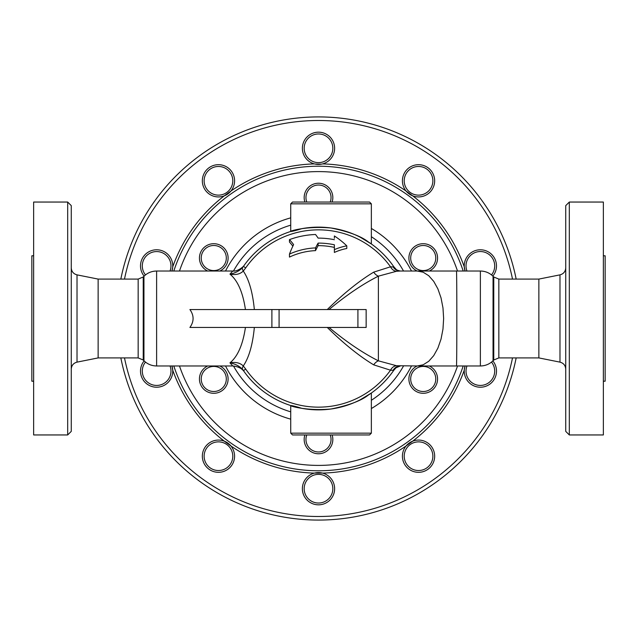 <?xml version="1.0" encoding="UTF-8"?>
<svg xmlns="http://www.w3.org/2000/svg" width="637" height="637" viewBox="0 0 637 637"><rect width="100%" height="100%" fill="white"/><g stroke="black" fill="none" stroke-linecap="round" stroke-linejoin="round"><path stroke-width="0.96" d="M400.291 365.98A8.958 8.544 -90.9 0 0 393.276 370.009L396.007 367.796L400.291 365.98M327.299 327.458C343.693 343.606 359.157 356.067 373.688 364.85A8.958 6.099 117.9 0 1 378.386 360.837C362.883 353.025 346.432 341.902 329.034 327.458M373.688 364.85L390.513 370.201A8.958 7.286 96.7 0 1 396.453 365.718L378.386 360.837L378.386 276.163A8.958 6.099 62.1 0 1 373.688 272.15C359.157 280.933 343.693 293.394 327.299 309.542M245.691 369.07L243.286 365.949A17.916 4.148 139.3 0 0 242.522 369.412L243.453 370.623L245.691 369.07A88.647 88.647 0 0 0 390.513 370.201L393.746 370.336L395.338 368.425M396.453 365.718L417.331 365.972L423.183 364.786L428.741 361.275L433.733 355.621L437.898 348.105L441.035 339.099L442.978 329.066L443.639 318.5L442.978 307.934L441.035 297.901L437.898 288.895L433.733 281.379L428.741 275.725L423.183 272.214L417.331 271.028L400.299 271.028A8.958 8.504 90 0 1 393.188 266.975L390.513 266.799L373.688 272.15M243.883 371.236L243.453 370.623A91.37 91.37 0 0 0 393.746 370.336L396.007 367.796M334.377 239.703A80.381 80.381 0 0 0 318.126 238.119A100.359 50.18 -90 0 0 315.538 234.496A84.052 84.052 0 0 0 289.461 239.623A89.307 44.654 90 0 1 293.601 244.608A105.328 52.664 90 0 0 289.461 254.083A70.659 70.659 0 0 1 315.538 247.904A99.619 49.813 -90 0 1 318.126 243.103A75.397 75.397 0 0 1 334.377 244.799L334.377 249.648A73.589 63.732 -90 0 1 346.791 245.842A94.642 81.966 -90 0 0 334.377 235.961L334.377 238.286M346.791 245.842L346.791 248.486A70.978 61.463 90 0 0 334.377 252.451L334.377 249.648M334.377 247.403A72.849 72.849 0 0 0 318.126 245.651A97.708 48.858 90 0 0 315.538 250.628A67.936 67.936 0 0 0 289.461 257.085L289.461 254.083M292.845 246.169A87.165 43.579 -90 0 0 289.461 242.052L289.461 239.623M395.338 268.575L393.746 266.664A91.37 91.37 0 0 0 243.453 266.377L242.522 267.588C239.456 270.908 235.268 273.09 229.965 274.149C237.712 280.511 242.872 292.311 245.436 309.542L254.346 309.542C252.682 292.295 248.995 279.468 243.286 271.051L245.691 267.93A88.647 88.647 0 0 1 390.513 266.799A8.958 7.286 83.3 0 0 396.453 271.282L400.291 271.02A8.958 8.544 90.9 0 1 393.276 266.991L393.188 266.975M143.237 276.984L138.165 279.086L138.165 357.914L143.237 360.016L143.237 276.984L143.946 276.275L143.946 360.725C147.481 364.157 151.702 365.901 156.614 365.972L232.752 365.972L229.965 362.851C235.634 361.808 240.077 362.843 243.286 365.949C248.987 357.572 252.674 344.736 254.346 327.458M357.421 327.458L366.148 327.458L366.148 309.542L357.421 309.542M279.086 327.458L357.914 327.458L357.914 309.542L189.906 309.542C194.134 315.514 194.134 321.486 189.906 327.458L279.086 327.458L279.086 309.542M329.034 309.542C346.432 295.098 362.883 283.975 378.378 276.163L396.453 271.282M393.746 266.664L396.015 269.212L393.276 266.991L393.746 266.664A91.37 91.37 0 0 1 394.478 267.755M243.875 265.772L243.453 266.385L245.691 267.93M138.165 357.914L98.138 357.914L98.138 279.086L77.021 274.865L77.021 362.135C73.438 363.114 71.519 365.455 71.264 369.165M493.763 360.016L493.046 360.733L493.054 276.275L493.763 276.984L493.763 360.016L498.835 357.914L498.835 279.086L493.763 276.984M498.835 357.914L538.862 357.914L538.862 279.086L498.835 279.086M318.126 243.103L318.126 245.651M315.538 247.904L315.538 250.628M220.044 247.172A12.541 12.541 0 0 1 220.044 268.894A12.541 12.541 0 0 1 201.228 258.033A12.541 12.541 0 0 1 220.044 247.172M219.829 271.028A14.332 14.332 0 0 0 220.935 245.619A14.332 14.332 0 0 0 201.061 251.416A14.332 14.332 0 0 0 207.71 271.028M207.503 368.106A12.541 12.541 0 0 1 226.31 378.967A12.541 12.541 0 0 1 207.503 389.828A12.541 12.541 0 0 1 207.503 368.106M207.71 365.972A14.332 14.332 0 0 0 203.068 388.49A14.332 14.332 0 0 0 225.267 387.527A14.332 14.332 0 0 0 219.829 365.972M330.213 434.952A12.541 12.541 0 0 1 320.777 451.76A12.541 12.541 0 0 1 306.787 434.952M304.884 434.952A14.332 14.332 0 0 0 320.769 453.584A14.332 14.332 0 0 0 332.116 434.952M416.956 389.828A12.541 12.541 0 0 1 416.956 368.106A12.541 12.541 0 0 1 435.772 378.967A12.541 12.541 0 0 1 416.956 389.828M417.171 365.972A14.332 14.332 0 0 0 416.065 391.381A14.332 14.332 0 0 0 435.939 385.584A14.332 14.332 0 0 0 429.29 365.972M429.497 268.894A12.541 12.541 0 0 1 410.69 258.033A12.541 12.541 0 0 1 429.497 247.172A12.541 12.541 0 0 1 429.497 268.894M429.29 271.028A14.332 14.332 0 0 0 433.932 248.51A14.332 14.332 0 0 0 411.733 249.473A14.332 14.332 0 0 0 417.171 271.028M306.787 202.048A12.541 12.541 0 0 1 316.223 185.24A12.541 12.541 0 0 1 330.213 202.048M332.116 202.048A14.332 14.332 0 0 0 316.231 183.416A14.332 14.332 0 0 0 304.884 202.048M230.053 464.62A14.332 14.332 0 0 1 205.369 462.024A14.332 14.332 0 0 1 219.956 441.943A14.332 14.332 0 0 1 230.053 464.62M231.502 465.671A16.124 16.124 0 0 0 224.328 441.178A16.124 16.124 0 0 0 203.999 449.069A16.124 16.124 0 0 0 210.13 469.995A16.124 16.124 0 0 0 231.502 465.671M144.129 360.908A16.124 16.124 0 0 0 161.615 386.428A16.124 16.124 0 0 0 171.918 365.972L172.731 370.153A154.656 154.656 0 0 0 224.328 441.178L230.928 445.972A154.656 154.656 0 0 0 314.423 473.1L322.577 473.1A154.656 154.656 0 0 0 406.072 445.972A16.124 16.124 0 0 0 407.29 467.749A16.124 16.124 0 0 0 429.091 468.386A16.124 16.124 0 0 0 431.583 446.712A16.124 16.124 0 0 0 406.072 445.972L412.672 441.178A154.656 154.656 0 0 0 464.269 370.153A16.124 16.124 0 0 0 485.33 386.436A16.124 16.124 0 0 0 492.871 360.908M170.023 365.972A14.332 14.332 0 0 1 144.83 379.222A14.332 14.332 0 0 1 145.475 362.095M145.475 274.905A14.332 14.332 0 0 1 154.393 251.75A14.332 14.332 0 0 1 170.023 271.028M171.918 271.028A16.124 16.124 0 0 0 151.67 250.564A16.124 16.124 0 0 0 144.129 276.092M172.683 267.436L171.918 271.02M206.866 189.229A14.332 14.332 0 0 1 216.962 166.552A14.332 14.332 0 0 1 231.55 186.633A14.332 14.332 0 0 1 206.866 189.229M205.417 190.288A16.124 16.124 0 0 0 230.928 191.028A16.124 16.124 0 0 0 229.71 169.251A16.124 16.124 0 0 0 207.909 168.614A16.124 16.124 0 0 0 205.417 190.288M314.423 163.9A154.656 154.656 0 0 0 230.928 191.028L224.328 195.822A154.656 154.656 0 0 0 172.731 266.847M304.168 148.302A14.332 14.332 0 0 1 325.666 135.888A14.332 14.332 0 0 1 325.666 160.715A14.332 14.332 0 0 1 304.168 148.302M302.376 148.302A16.124 16.124 0 0 0 322.577 163.9A16.124 16.124 0 0 0 334.393 145.57A16.124 16.124 0 0 0 317.13 132.233A16.124 16.124 0 0 0 302.376 148.302M321.47 164.147L314.957 164.028M406.947 172.38A14.332 14.332 0 0 1 431.631 174.976A14.332 14.332 0 0 1 417.044 195.057A14.332 14.332 0 0 1 406.947 172.38M405.498 171.329A16.124 16.124 0 0 0 412.672 195.822A16.124 16.124 0 0 0 433.001 187.931A16.124 16.124 0 0 0 426.87 167.005A16.124 16.124 0 0 0 405.498 171.329M492.863 276.092A16.124 16.124 0 0 0 475.385 250.572A16.124 16.124 0 0 0 465.082 271.028L464.269 266.847A154.656 154.656 0 0 0 412.672 195.822L406.072 191.028A154.656 154.656 0 0 0 322.577 163.9M466.977 271.028A14.332 14.332 0 0 1 492.178 257.778A14.332 14.332 0 0 1 491.517 274.913M491.517 362.095A14.332 14.332 0 0 1 482.607 385.25A14.332 14.332 0 0 1 466.977 365.972M465.082 365.972A16.124 16.124 0 0 0 464.269 370.153A16.124 16.124 0 0 1 465.082 365.972M464.317 369.564L465.082 365.98M430.134 447.771A14.332 14.332 0 0 1 420.038 470.448A14.332 14.332 0 0 1 405.45 450.367A14.332 14.332 0 0 1 430.134 447.771M412.672 195.822A16.124 16.124 0 0 1 406.072 191.028M332.832 488.698A14.332 14.332 0 0 1 311.334 501.112A14.332 14.332 0 0 1 311.334 476.285A14.332 14.332 0 0 1 332.832 488.698M334.624 488.698A16.124 16.124 0 0 0 314.423 473.1A16.124 16.124 0 0 0 302.607 491.43A16.124 16.124 0 0 0 319.87 504.767A16.124 16.124 0 0 0 334.624 488.698M156.614 365.972L156.614 271.028L232.752 271.028L229.965 274.149C235.634 275.192 240.077 274.157 243.286 271.051A17.916 4.148 40.7 0 1 242.522 267.588M245.436 327.458C242.856 344.728 237.697 356.529 229.965 362.851C235.268 363.91 239.456 366.092 242.522 369.412M417.331 271.028L480.378 271.028L480.378 365.98C485.298 365.901 489.519 364.157 493.054 360.733M67.681 318.5L67.681 434.952L33.642 434.952L33.642 202.048L67.681 202.048L67.681 318.5M67.681 434.952L71.264 431.368L71.264 205.632L67.681 202.048M516.161 279.086A201.547 201.547 0 0 0 120.839 279.086A201.547 201.547 0 0 1 516.161 279.086M120.839 357.914A201.547 201.547 0 0 0 516.161 357.914A201.547 201.547 0 0 1 120.839 357.914M242.363 369.014L244.282 371.793M371.347 393.037L360.263 399.765L368.258 395.131C361.06 400.792 348.654 405.419 331.041 409.002C297.025 412.075 277.055 400.53 301.819 408.333L290.735 405.546M290.735 231.454L301.819 228.667C277.055 236.47 297.025 224.925 331.041 227.998C348.654 231.581 361.06 236.208 368.258 241.869L360.263 237.235L371.347 243.963M244.345 265.119L244.313 265.167C242.88 267.548 236.813 271.72 232.752 271.028M463.195 271.028A152.283 152.283 0 0 0 173.805 271.028A152.283 152.283 0 0 1 463.195 271.028M173.805 365.972A152.283 152.283 0 0 0 463.195 365.972A152.283 152.283 0 0 1 173.805 365.972M292.526 434.952L369.556 434.952L292.526 434.952L290.727 433.16L290.727 405.546M292.526 202.048L369.556 202.048L292.526 202.048L290.727 203.84L371.355 203.84L369.556 202.048M603.358 381.205L605.15 381.205L605.15 255.795L603.358 255.795M603.358 318.5L603.358 434.952L569.319 434.952L569.319 202.048L603.358 202.048L603.358 318.5M569.319 202.048L565.736 205.632L565.736 431.368L569.319 434.952M33.642 381.205L31.85 381.205L31.85 255.795L33.642 255.795M512.506 357.914A197.964 197.964 0 0 1 124.494 357.914M124.494 279.086A197.964 197.964 0 0 1 512.506 279.086M456.45 271.028C456.952 268.726 456.952 368.274 456.45 365.972L480.378 365.972M233.484 271.004A97.381 97.381 0 0 1 290.727 225.156M371.347 236.709A97.381 97.381 0 0 1 403.524 271.02M403.524 365.98A97.381 97.381 0 0 1 371.347 400.291M290.727 411.844A97.381 97.381 0 0 1 233.484 365.996M225.506 365.972A104.412 104.412 0 0 0 290.727 419.154M371.355 408.548A104.412 104.412 0 0 0 411.494 365.972M411.494 271.028A104.412 104.412 0 0 0 371.355 228.452M290.735 217.846A104.412 104.412 0 0 0 225.506 271.02M271.895 309.542L271.895 327.458M457.525 365.972A146.908 146.908 0 0 1 179.475 365.972M179.475 271.028A146.908 146.908 0 0 1 457.525 271.028M371.355 393.037L371.355 433.16L290.727 433.16M538.862 279.086L559.979 274.865L559.979 362.135C563.562 363.114 565.481 365.455 565.736 369.165M395.999 269.196C396.246 269.809 397.679 270.414 400.291 271.02M143.237 360.016L143.946 360.725M138.165 279.086L98.138 279.086M143.946 276.275C147.481 272.843 151.702 271.099 156.614 271.028M480.378 271.028C485.298 271.099 489.519 272.851 493.054 276.275M456.45 365.972L417.331 365.972M243.453 266.385L244.218 265.303M243.453 370.623L244.146 371.602M232.752 365.972C238.214 366.506 242.084 368.489 244.377 371.928M371.355 433.16L369.556 434.952M371.355 243.963L371.355 203.84M290.727 231.454L290.727 203.84M538.862 357.914L559.979 362.135M559.979 274.865C563.562 273.886 565.481 271.545 565.736 267.835M98.138 357.914L77.021 362.135M77.021 274.865C73.438 273.886 71.519 271.545 71.264 267.835"/></g></svg>
